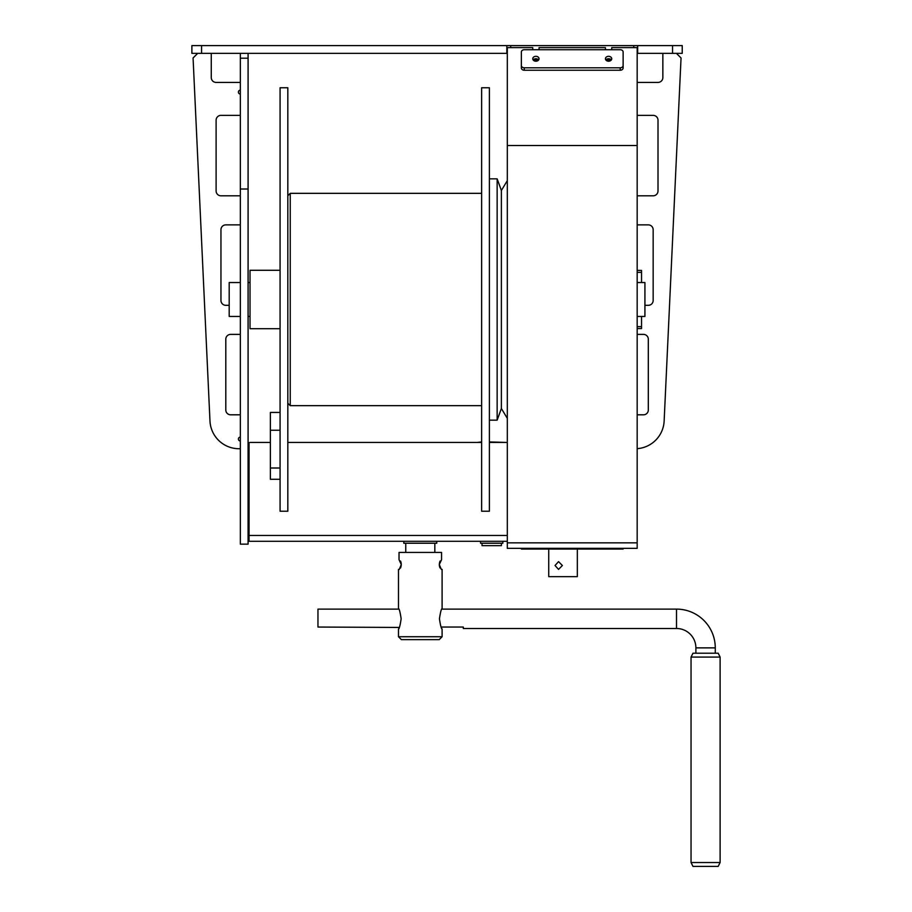 <?xml version="1.0" encoding="UTF-8"?>
<svg xmlns="http://www.w3.org/2000/svg" width="912" height="912" viewBox="0 0 912 912"><rect width="100%" height="100%" fill="white"/><g stroke="black" fill="none" stroke-linecap="round" stroke-linejoin="round"><path stroke-width="1.37" d="M672.543 45.6L682.233 45.6L682.233 53.352L672.543 53.352L672.543 45.6L201.575 45.6L201.575 53.352L191.885 53.352L191.885 45.6L201.575 45.6M506.833 45.6L506.833 53.352L201.575 53.352M672.543 53.352L637.659 53.352L637.659 45.6M633.783 45.6L633.783 47.606M510.709 45.6L510.709 47.606M248.087 53.352L248.087 189.023L240.335 189.023L240.335 544.145L248.087 544.145L248.087 189.023M248.087 58.197L240.335 58.197L240.335 189.023M248.087 544.145L240.335 544.145M240.335 58.197L240.335 53.352M248.087 445.82L249.056 445.82M249.056 450.665L248.087 450.665M240.335 90.174A1.938 1.938 0 0 0 238.397 92.112A1.938 1.938 0 0 0 240.335 94.05M197.699 53.352L193.07 57.98L209.977 421.013A29.07 29.07 0 0 0 239.012 448.727L240.335 448.727M240.335 82.422L216.11 82.422A4.845 4.845 0 0 1 211.265 77.577L211.265 53.352M240.335 437.099A1.938 1.938 0 0 0 238.397 439.037A1.938 1.938 0 0 0 240.335 440.975M240.335 334.385L230.645 334.385A4.845 4.845 0 0 0 225.8 339.23L225.8 409.967A4.845 4.845 0 0 0 230.645 414.812L240.335 414.812M240.335 224.876L225.8 224.876A4.845 4.845 0 0 0 220.955 229.721L220.955 300.47A4.845 4.845 0 0 0 225.8 305.315L228.707 305.315M240.335 115.368L220.955 115.368A4.845 4.845 0 0 0 216.11 120.213L216.11 190.961A4.845 4.845 0 0 0 220.955 195.806L240.335 195.806M637.169 82.422L658.008 82.422A4.845 4.845 0 0 0 662.853 77.577L662.853 53.352M676.419 53.352L681.047 57.98L664.141 421.013A29.07 29.07 0 0 1 637.169 448.658M637.169 115.368L653.163 115.368A4.845 4.845 0 0 1 658.008 120.213L658.008 190.961A4.845 4.845 0 0 1 653.163 195.806L637.169 195.806M637.169 224.876L648.318 224.876A4.845 4.845 0 0 1 653.163 229.721L653.163 300.47A4.845 4.845 0 0 1 648.318 305.315L645.411 305.315M637.169 334.385L643.473 334.385A4.845 4.845 0 0 1 648.318 339.23L648.318 409.967A4.845 4.845 0 0 1 643.473 414.812L637.169 414.812M248.087 531.103L249.056 531.103M249.056 536.917L248.087 536.917M249.056 487.612A1.459 1.459 0 0 1 248.087 487.977M249.056 496.333A1.459 1.459 0 0 1 248.087 496.698M248.087 493.791A1.459 1.459 0 0 1 249.056 494.167M248.087 528.196A1.938 1.938 0 0 0 249.056 529.872M249.056 451.896A1.938 1.938 0 0 0 248.087 453.572M248.087 485.07A1.459 1.459 0 0 1 249.056 485.446M287.827 195.761L290.244 193.333L290.244 405.658L481.639 405.658M287.827 87.757L287.827 511.233L280.075 511.233L280.075 87.757L287.827 87.757M280.075 270.283L250.025 270.283L250.025 328.708L280.075 328.708M481.639 511.233L481.639 87.757L489.391 87.757L489.391 511.233L481.639 511.233M507.311 418.334L501.372 408.519L501.372 190.471L497.143 178.843L489.391 178.843M501.372 408.519L497.143 420.147L497.143 178.843M507.311 541.283L249.056 541.283L249.056 443.403A0.969 0.969 0 0 1 250.025 442.434L270.385 442.434M507.311 442.434L489.391 442.434M481.639 442.434L287.827 442.434M410.605 442.434L429.985 442.434M477.181 442.434L481.639 441.944M501.406 545.638L482.026 545.638L501.406 545.638L501.406 543.221M489.391 441.944L506.251 442.434M637.169 270.419L641.535 270.419L641.535 272.357L637.169 272.357M637.169 326.633L641.535 326.633L641.535 316.453M641.535 282.538L641.535 272.357M641.535 326.633L641.535 328.571L637.169 328.571M229.197 316.453L229.197 282.538L229.197 316.453L240.335 316.453M644.921 282.538L644.921 316.453L644.921 282.538L637.169 282.538M442.103 636.736L398.487 636.736L401.394 639.643L439.196 639.643L442.103 636.736L442.103 629.223C441.26 628.607 440.382 625.142 439.447 618.803C440.382 612.465 441.26 608.988 442.103 608.384L442.103 569.384L441.305 569.384L439.31 564.539L441.556 559.694L441.556 552.421L399.034 552.421L399.034 559.694L401.269 564.539L399.285 569.384L398.487 569.384L398.487 608.384C399.331 608.999 400.208 612.476 401.143 618.803C400.208 625.142 399.331 628.607 398.487 629.223L398.863 628.414M399.285 627.445L317.957 627.046L317.957 609.113L398.829 609.113L398.487 608.384M398.487 636.736L398.487 629.223M400.505 568.039L401.052 566.455M401.223 565.52L401.212 563.548M401.177 563.228L400.824 561.792M400.813 561.758L400.528 561.074M440.074 561.04L439.527 562.613M439.367 563.548L439.367 565.52M439.413 565.839L439.527 566.432M439.527 566.443L439.766 567.275M439.778 567.31L440.063 568.005M441.727 628.425L442.103 629.223M441.761 609.113L676.51 609.113A38.76 38.76 0 0 1 715.27 647.873L715.27 653.209M676.51 609.113L676.51 628.493A19.38 19.38 0 0 1 695.89 647.873L695.89 653.209M676.51 628.493L463.307 628.493L463.307 627.046L441.146 627.046M718.177 866.4L692.983 866.4L691.045 862.524L720.115 862.524L718.177 866.4M691.045 657.085L692.983 653.209L718.177 653.209L720.115 657.085L691.045 657.085L691.045 862.524M436.768 541.283L436.768 543.221L403.822 543.221L403.822 541.283M502.854 541.283L502.854 543.221L480.567 543.221L480.567 541.283M539.049 49.727L539.049 47.606L605.431 47.606L605.431 49.727M611.735 49.727L611.735 47.606L637.169 47.606L637.169 548.34L507.311 548.34L507.311 47.606L532.756 47.606L532.756 49.727M611.735 58.756L611.735 58.756A3.146 2.451 180 0 1 608.589 61.207A3.146 2.451 180 0 1 605.431 58.756A3.146 2.451 180 0 1 608.589 56.316A3.146 2.451 180 0 1 611.735 58.756M533.44 60.283A4.948 3.842 180 0 1 535.903 59.77A4.948 3.842 180 0 1 538.376 60.283M606.115 60.283A4.948 3.842 180 0 1 608.589 59.77A4.948 3.842 180 0 1 611.051 60.283M623.124 548.34L623.124 549.035L521.368 549.035L521.368 548.34M605.853 59.975A3.146 2.451 180 0 1 608.589 58.756A3.146 2.451 180 0 1 611.314 59.975M532.756 58.756A3.146 2.451 180 0 1 535.903 56.316A3.146 2.451 180 0 1 539.049 58.756A3.146 2.451 180 0 1 535.903 61.207A3.146 2.451 180 0 1 532.756 58.756M533.178 59.975A3.146 2.451 180 0 1 535.903 58.756A3.146 2.451 180 0 1 538.639 59.975M620.217 70.235L524.275 70.235A2.907 2.257 180 0 1 521.368 67.978L521.368 51.984A2.907 2.257 0 0 1 524.275 49.727L620.217 49.727A2.907 2.257 0 0 1 623.124 51.984L623.124 67.978A2.907 2.257 180 0 1 620.217 70.235L620.217 67.796L524.275 67.796L524.275 70.235M521.368 65.539A2.907 2.257 0 0 0 524.275 67.796M620.217 67.796A2.907 2.257 0 0 0 623.124 65.539M555.032 565.508L558.543 569.384L562.385 565.508L558.543 561.632L555.032 565.508M577.33 576.646L548.739 576.646L577.33 576.646L577.33 549.035M280.075 412.429L270.385 412.429L270.385 479.279L280.075 479.279M507.311 535.458L249.056 535.458M715.27 647.873L695.89 647.873M507.311 145.51L637.169 145.51M507.311 542.845L637.169 542.845M524.275 548.34L524.275 549.035M620.217 549.035L620.217 548.34M280.075 468.004L270.385 468.004M280.075 430.236L270.385 430.236M287.827 403.229L290.244 405.658M290.244 193.333L481.639 193.333M497.143 420.147L489.391 420.147M501.372 190.471L507.311 180.656M434.83 552.421L434.83 543.221M405.76 552.421L405.76 543.221M482.026 543.221L482.026 545.638M248.087 316.453L250.025 316.453M637.169 316.453L644.921 316.453M229.197 282.538L240.335 282.538M248.087 282.538L250.025 282.538M720.115 657.085L720.115 862.524M548.739 576.646L548.739 549.035"/></g></svg>
